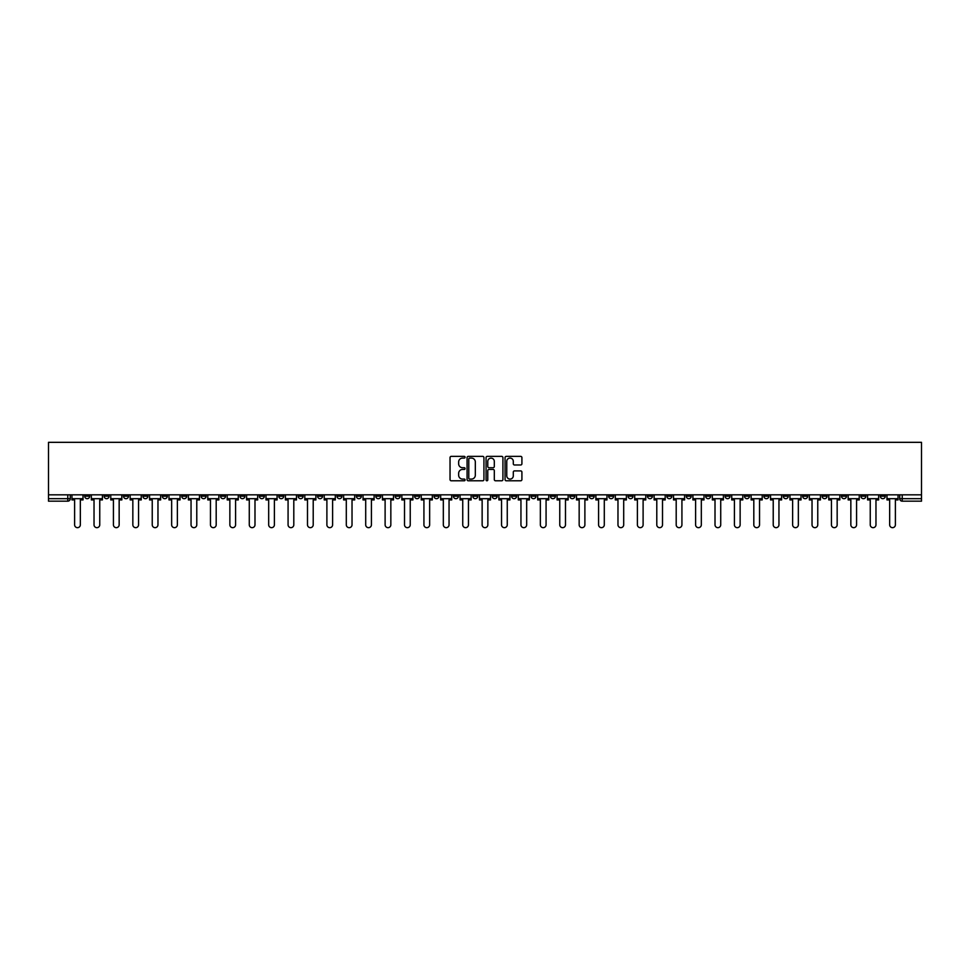 <?xml version="1.0" encoding="UTF-8"?>
<svg xmlns="http://www.w3.org/2000/svg" width="970" height="970" viewBox="0 0 970 970"><rect width="100%" height="100%" fill="white"/><g stroke="black" fill="none" stroke-linecap="round" stroke-linejoin="round"><path stroke-width="1.45" d="M465.103 457.222A0.849 0.849 0 0 0 464.242 456.373L451.268 456.373A1.225 1.225 0 0 0 450.044 457.585L450.044 479.568A1.225 1.225 0 0 0 451.268 480.793L464.242 480.793A0.849 0.849 0 0 0 465.103 479.932A0.849 0.849 0 0 0 464.242 479.083L462.569 479.083A3.904 3.904 0 0 1 458.652 475.179L458.652 473.348A3.904 3.904 0 0 1 462.569 469.431L464.242 469.431A0.849 0.849 0 0 0 465.103 468.583A0.849 0.849 0 0 0 464.242 467.722L462.569 467.722A3.904 3.904 0 0 1 458.652 463.818L458.652 461.987A3.904 3.904 0 0 1 462.569 458.082L464.242 458.082A0.849 0.849 0 0 0 465.103 457.222M725.087 494.821L725.087 496.191L730.058 496.191A2.486 2.486 0 0 1 727.573 498.689A2.486 2.486 0 0 1 725.087 496.191L725.087 494.821M608.651 494.821L608.651 496.191L613.622 496.191A2.486 2.486 0 0 1 611.136 498.689A2.486 2.486 0 0 1 608.651 496.191L608.651 494.821M589.239 494.821L589.239 496.191L594.222 496.191A2.486 2.486 0 0 1 591.736 498.689A2.486 2.486 0 0 1 589.239 496.191L589.239 494.821M472.814 494.821L472.814 496.191L477.786 496.191A2.486 2.486 0 0 1 475.3 498.689A2.486 2.486 0 0 1 472.814 496.191L472.814 494.821M453.402 494.821L453.402 496.191L458.386 496.191A2.486 2.486 0 0 1 455.888 498.689A2.486 2.486 0 0 1 453.402 496.191L453.402 494.821M434.002 494.821L434.002 496.191L438.974 496.191A2.486 2.486 0 0 1 436.488 498.689A2.486 2.486 0 0 1 434.002 496.191L434.002 494.821M395.19 494.821L395.19 496.191L400.161 496.191A2.486 2.486 0 0 1 397.676 498.689A2.486 2.486 0 0 1 395.19 496.191L395.19 494.821M356.378 496.191L356.378 494.821L356.378 496.191A2.486 2.486 0 0 0 358.864 498.689A2.486 2.486 0 0 1 356.378 496.191L361.349 496.191A2.486 2.486 0 0 1 358.864 498.689A2.486 2.486 0 0 0 361.349 496.191L361.349 494.821L361.349 496.191M336.966 496.191L336.966 494.821L336.966 496.191A2.486 2.486 0 0 0 339.464 498.689A2.486 2.486 0 0 1 336.966 496.191L341.949 496.191A2.486 2.486 0 0 1 339.464 498.689M317.566 496.191L317.566 494.821L317.566 496.191A2.486 2.486 0 0 0 320.051 498.689A2.486 2.486 0 0 1 317.566 496.191L322.537 496.191A2.486 2.486 0 0 1 320.051 498.689A2.486 2.486 0 0 0 322.537 496.191L322.537 494.821L322.537 496.191M298.154 494.821L298.154 496.191L303.137 496.191A2.486 2.486 0 0 1 300.651 498.689A2.486 2.486 0 0 1 298.154 496.191L298.154 494.821M278.754 494.821L278.754 496.191L283.725 496.191A2.486 2.486 0 0 1 281.239 498.689A2.486 2.486 0 0 1 278.754 496.191L278.754 494.821M259.354 494.821L259.354 496.191L264.325 496.191A2.486 2.486 0 0 1 261.839 498.689A2.486 2.486 0 0 1 259.354 496.191L259.354 494.821M239.942 496.191L239.942 494.821L239.942 496.191A2.486 2.486 0 0 0 242.427 498.689A2.486 2.486 0 0 1 239.942 496.191L244.913 496.191A2.486 2.486 0 0 1 242.427 498.689M201.129 496.191L201.129 494.821L201.129 496.191A2.486 2.486 0 0 0 203.615 498.689A2.486 2.486 0 0 1 201.129 496.191L206.113 496.191A2.486 2.486 0 0 1 203.615 498.689A2.486 2.486 0 0 0 206.113 496.191L206.113 494.821L206.113 496.191M181.729 496.191L181.729 494.821L181.729 496.191A2.486 2.486 0 0 0 184.215 498.689A2.486 2.486 0 0 1 181.729 496.191L186.701 496.191A2.486 2.486 0 0 1 184.215 498.689A2.486 2.486 0 0 0 186.701 496.191L186.701 494.821L186.701 496.191M162.317 496.191L162.317 494.821L162.317 496.191A2.486 2.486 0 0 0 164.803 498.689A2.486 2.486 0 0 1 162.317 496.191L167.301 496.191A2.486 2.486 0 0 1 164.803 498.689A2.486 2.486 0 0 0 167.301 496.191L167.301 494.821L167.301 496.191M142.917 496.191L142.917 494.821L142.917 496.191A2.486 2.486 0 0 0 145.403 498.689A2.486 2.486 0 0 1 142.917 496.191L147.889 496.191A2.486 2.486 0 0 1 145.403 498.689M123.505 496.191L123.505 494.821L123.505 496.191A2.486 2.486 0 0 0 126.003 498.689A2.486 2.486 0 0 1 123.505 496.191L128.489 496.191A2.486 2.486 0 0 1 126.003 498.689A2.486 2.486 0 0 0 128.489 496.191L128.489 494.821L128.489 496.191M104.105 496.191L104.105 494.821L104.105 496.191A2.486 2.486 0 0 0 106.591 498.689A2.486 2.486 0 0 1 104.105 496.191L109.076 496.191A2.486 2.486 0 0 1 106.591 498.689A2.486 2.486 0 0 0 109.076 496.191L109.076 494.821L109.076 496.191M520.684 464.982A1.225 1.225 0 0 0 521.909 463.757L521.909 457.585A1.225 1.225 0 0 0 520.684 456.373L506.279 456.373A1.225 1.225 0 0 0 505.055 457.585L505.055 479.568A1.225 1.225 0 0 0 506.279 480.793L520.684 480.793A1.225 1.225 0 0 0 521.909 479.568L521.909 472.123A1.225 1.225 0 0 0 520.684 470.899L514.512 470.899A1.225 1.225 0 0 0 513.3 472.123L513.3 475.809A3.262 3.262 0 0 1 510.026 479.083A3.262 3.262 0 0 1 506.764 475.809L506.764 461.344A3.262 3.262 0 0 1 510.026 458.082A3.262 3.262 0 0 1 513.3 461.344L513.3 463.757A1.225 1.225 0 0 0 514.512 464.982L520.684 464.982M921.5 494.821L48.5 494.821L48.5 442.332L921.5 442.332L921.5 501.175L902.221 501.175A2.486 2.486 0 0 1 899.736 498.689L921.5 498.689M483.933 457.585A1.225 1.225 0 0 0 482.708 456.373L468.304 456.373A1.225 1.225 0 0 0 467.079 457.585L467.079 479.568A1.225 1.225 0 0 0 468.304 480.793L482.708 480.793A1.225 1.225 0 0 0 483.933 479.568L483.933 457.585M487.292 456.373L501.696 456.373A1.225 1.225 0 0 1 502.921 457.585L502.921 479.568A1.225 1.225 0 0 1 501.696 480.793L495.537 480.793A1.225 1.225 0 0 1 494.312 479.568L494.312 470.656A1.225 1.225 0 0 0 493.087 469.431L489.001 469.431A1.225 1.225 0 0 0 487.777 470.656L487.777 479.932A0.849 0.849 0 0 1 486.928 480.793A0.849 0.849 0 0 1 486.067 479.932L486.067 457.585A1.225 1.225 0 0 1 487.292 456.373M899.736 494.821L899.736 498.689M70.264 494.821L70.264 498.689L70.264 494.821M67.779 494.821L67.779 501.175L48.5 501.175L48.5 498.689L70.264 498.689A2.486 2.486 0 0 1 67.779 501.175A2.486 2.486 0 0 0 70.264 498.689M48.5 494.821L48.5 498.689M885.307 494.821L885.307 496.191A2.486 2.486 0 0 1 882.809 498.689A2.486 2.486 0 0 1 880.323 496.191A2.486 2.486 0 0 0 882.809 498.689A2.486 2.486 0 0 0 885.307 496.191L880.323 496.191L880.323 494.821M865.895 494.821L865.895 496.191A2.486 2.486 0 0 1 863.409 498.689A2.486 2.486 0 0 1 860.923 496.191L865.895 496.191M860.923 494.821L860.923 496.191M846.495 494.821L846.495 496.191A2.486 2.486 0 0 1 843.997 498.689A2.486 2.486 0 0 1 841.511 496.191L846.495 496.191M841.511 494.821L841.511 496.191M827.083 496.191L827.083 494.821L827.083 496.191A2.486 2.486 0 0 1 824.597 498.689A2.486 2.486 0 0 1 822.111 496.191L827.083 496.191A2.486 2.486 0 0 1 824.597 498.689M822.111 494.821L822.111 496.191M807.683 494.821L807.683 496.191A2.486 2.486 0 0 1 805.197 498.689A2.486 2.486 0 0 1 802.699 496.191A2.486 2.486 0 0 0 805.197 498.689M802.699 494.821L802.699 496.191L807.683 496.191M788.27 494.821L788.27 496.191A2.486 2.486 0 0 1 785.785 498.689A2.486 2.486 0 0 1 783.299 496.191L788.27 496.191A2.486 2.486 0 0 1 785.785 498.689M783.299 494.821L783.299 496.191M768.87 494.821L768.87 496.191A2.486 2.486 0 0 1 766.385 498.689A2.486 2.486 0 0 1 763.887 496.191A2.486 2.486 0 0 0 766.385 498.689M763.887 494.821L763.887 496.191L768.87 496.191M749.458 494.821L749.458 496.191A2.486 2.486 0 0 1 746.973 498.689A2.486 2.486 0 0 1 744.487 496.191L749.458 496.191M744.487 494.821L744.487 496.191M730.058 494.821L730.058 496.191A2.486 2.486 0 0 1 727.573 498.689M710.646 494.821L710.646 496.191A2.486 2.486 0 0 1 708.161 498.689A2.486 2.486 0 0 1 705.675 496.191L710.646 496.191M705.675 494.821L705.675 496.191M691.246 494.821L691.246 496.191A2.486 2.486 0 0 1 688.761 498.689A2.486 2.486 0 0 1 686.275 496.191L691.246 496.191M686.275 494.821L686.275 496.191M671.846 494.821L671.846 496.191A2.486 2.486 0 0 1 669.348 498.689A2.486 2.486 0 0 1 666.863 496.191A2.486 2.486 0 0 0 669.348 498.689M666.863 494.821L666.863 496.191L671.846 496.191M652.434 494.821L652.434 496.191A2.486 2.486 0 0 1 649.948 498.689A2.486 2.486 0 0 1 647.463 496.191L652.434 496.191M647.463 494.821L647.463 496.191M633.034 494.821L633.034 496.191A2.486 2.486 0 0 1 630.536 498.689A2.486 2.486 0 0 1 628.051 496.191L633.034 496.191M628.051 494.821L628.051 496.191M613.622 494.821L613.622 496.191M594.222 494.821L594.222 496.191L594.222 494.821M574.81 494.821L574.81 496.191A2.486 2.486 0 0 1 572.324 498.689A2.486 2.486 0 0 1 569.839 496.191L574.81 496.191M569.839 494.821L569.839 496.191M555.41 494.821L555.41 496.191A2.486 2.486 0 0 1 552.924 498.689A2.486 2.486 0 0 1 550.426 496.191L555.41 496.191M550.426 494.821L550.426 496.191M535.998 494.821L535.998 496.191A2.486 2.486 0 0 1 533.512 498.689A2.486 2.486 0 0 1 531.026 496.191L535.998 496.191M531.026 494.821L531.026 496.191M516.598 494.821L516.598 496.191A2.486 2.486 0 0 1 514.112 498.689A2.486 2.486 0 0 1 511.614 496.191L516.598 496.191M511.614 494.821L511.614 496.191M497.186 494.821L497.186 496.191A2.486 2.486 0 0 1 494.7 498.689A2.486 2.486 0 0 1 492.214 496.191L497.186 496.191M492.214 494.821L492.214 496.191M477.786 494.821L477.786 496.191A2.486 2.486 0 0 1 475.3 498.689M458.386 494.821L458.386 496.191M438.974 496.191L438.974 494.821L438.974 496.191A2.486 2.486 0 0 1 436.488 498.689M419.573 494.821L419.573 496.191A2.486 2.486 0 0 1 417.076 498.689A2.486 2.486 0 0 1 414.59 496.191A2.486 2.486 0 0 0 417.076 498.689A2.486 2.486 0 0 0 419.573 496.191L414.59 496.191L414.59 494.821M400.161 496.191L400.161 494.821L400.161 496.191A2.486 2.486 0 0 1 397.676 498.689M380.761 494.821L380.761 496.191A2.486 2.486 0 0 1 378.264 498.689A2.486 2.486 0 0 1 375.778 496.191A2.486 2.486 0 0 0 378.264 498.689M375.778 494.821L375.778 496.191L380.761 496.191M341.949 494.821L341.949 496.191L341.949 494.821M303.137 496.191L303.137 494.821L303.137 496.191A2.486 2.486 0 0 1 300.651 498.689M283.725 496.191L283.725 494.821L283.725 496.191A2.486 2.486 0 0 1 281.239 498.689M264.325 496.191L264.325 494.821L264.325 496.191A2.486 2.486 0 0 1 261.839 498.689M244.913 494.821L244.913 496.191L244.913 494.821M225.513 496.191L225.513 494.821L225.513 496.191A2.486 2.486 0 0 1 223.027 498.689A2.486 2.486 0 0 1 220.542 496.191L225.513 496.191A2.486 2.486 0 0 1 223.027 498.689M220.542 494.821L220.542 496.191M147.889 494.821L147.889 496.191L147.889 494.821M89.676 494.821L89.676 496.191A2.486 2.486 0 0 1 87.191 498.689A2.486 2.486 0 0 1 84.693 496.191A2.486 2.486 0 0 0 87.191 498.689A2.486 2.486 0 0 0 89.676 496.191L89.676 494.821M84.693 494.821L84.693 496.191L89.676 496.191M469.65 458.082A0.849 0.849 0 0 0 468.789 458.931L468.789 478.222A0.849 0.849 0 0 0 469.65 479.083L471.42 479.083A3.904 3.904 0 0 0 475.324 475.179L475.324 461.987A3.904 3.904 0 0 0 471.42 458.082L469.65 458.082M494.312 461.405A3.262 3.262 0 0 0 491.038 458.143A3.262 3.262 0 0 0 487.777 461.405L487.777 466.509A1.225 1.225 0 0 0 489.001 467.722L493.087 467.722A1.225 1.225 0 0 0 494.312 466.509L494.312 461.405M71.95 498.689L71.95 499.926L74.617 499.926L74.617 524.806A2.861 2.861 0 0 0 77.479 527.668A2.861 2.861 0 0 0 80.34 524.806L80.34 499.926L83.02 499.926L83.02 498.689L71.95 498.689L71.95 494.821M83.02 498.689L83.02 494.821M91.35 498.689L91.35 499.926L94.029 499.926L94.029 524.806A2.861 2.861 149.7 0 0 96.891 527.668A2.861 2.861 149.7 0 0 99.752 524.806L99.752 499.926L102.42 499.926L102.42 498.689L91.35 498.689L91.35 494.821M102.42 498.689L102.42 494.821M110.762 498.689L110.762 499.926L113.429 499.926L113.429 524.806A2.861 2.861 149.7 0 0 116.291 527.668A2.861 2.861 149.7 0 0 119.152 524.806L119.152 499.926L121.832 499.926L121.832 498.689L110.762 498.689L110.762 494.821M121.832 498.689L121.832 494.821M130.162 498.689L130.162 499.926L132.841 499.926L132.841 524.806A2.861 2.861 149.7 0 0 135.703 527.668A2.861 2.861 149.7 0 0 138.564 524.806L138.564 499.926L141.232 499.926L141.232 498.689L130.162 498.689L130.162 494.821M141.232 498.689L141.232 494.821M149.574 498.689L149.574 499.926L152.242 499.926L152.242 524.806A2.861 2.861 149.7 0 0 155.103 527.668A2.861 2.861 149.7 0 0 157.964 524.806L157.964 499.926L160.644 499.926L160.644 498.689L149.574 498.689L149.574 494.821M160.644 498.689L160.644 494.821M168.974 498.689L168.974 499.926L171.654 499.926L171.654 524.806A2.861 2.861 149.7 0 0 174.515 527.668A2.861 2.861 149.7 0 0 177.377 524.806L177.377 499.926L180.044 499.926L180.044 498.689L168.974 498.689L168.974 494.821M180.044 498.689L180.044 494.821M188.386 498.689L188.386 499.926L191.054 499.926L191.054 524.806A2.861 2.861 149.7 0 0 193.915 527.668A2.861 2.861 149.7 0 0 196.777 524.806L196.777 499.926L199.456 499.926L199.456 498.689L188.386 498.689L188.386 494.821M199.456 498.689L199.456 494.821M207.786 498.689L207.786 499.926L210.466 499.926L210.466 524.806A2.861 2.861 149.7 0 0 213.327 527.668A2.861 2.861 149.7 0 0 216.189 524.806L216.189 499.926L218.856 499.926L218.856 498.689L207.786 498.689L207.786 494.821M218.856 498.689L218.856 494.821M227.198 498.689L227.198 499.926L229.866 499.926L229.866 524.806A2.861 2.861 149.7 0 0 232.727 527.668A2.861 2.861 149.7 0 0 235.589 524.806L235.589 499.926L238.268 499.926L238.268 498.689L227.198 498.689L227.198 494.821M238.268 498.689L238.268 494.821M246.598 498.689L246.598 499.926L249.278 499.926L249.278 524.806A2.861 2.861 149.7 0 0 252.139 527.668A2.861 2.861 149.7 0 0 254.989 524.806L254.989 499.926L257.668 499.926L257.668 498.689L246.598 498.689L246.598 494.821M257.668 498.689L257.668 494.821M265.998 498.689L265.998 499.926L268.678 499.926L268.678 524.806A2.861 2.861 149.7 0 0 271.539 527.668A2.861 2.861 149.7 0 0 274.401 524.806L274.401 499.926L277.08 499.926L277.08 498.689L265.998 498.689L265.998 494.821M277.08 498.689L277.08 494.821M285.41 498.689L285.41 499.926L288.078 499.926L288.078 524.806A2.861 2.861 149.7 0 0 290.939 527.668A2.861 2.861 149.7 0 0 293.801 524.806L293.801 499.926L296.481 499.926L296.481 498.689L285.41 498.689L285.41 494.821M296.481 498.689L296.481 494.821M304.81 498.689L304.81 499.926L307.49 499.926L307.49 524.806A2.861 2.861 149.7 0 0 310.351 527.668A2.861 2.861 149.7 0 0 313.213 524.806L313.213 499.926L315.88 499.926L315.88 498.689L304.81 498.689L304.81 494.821M315.88 498.689L315.88 494.821M324.222 498.689L324.222 499.926L326.89 499.926L326.89 524.806A2.861 2.861 149.7 0 0 329.751 527.668A2.861 2.861 149.7 0 0 332.613 524.806L332.613 499.926L335.293 499.926L335.293 498.689L324.222 498.689L324.222 494.821M335.293 498.689L335.293 494.821M343.622 498.689L343.622 499.926L346.302 499.926L346.302 524.806A2.861 2.861 149.7 0 0 349.164 527.668A2.861 2.861 149.7 0 0 352.025 524.806L352.025 499.926L354.693 499.926L354.693 498.689L343.622 498.689L343.622 494.821M354.693 498.689L354.693 494.821M363.035 498.689L363.035 499.926L365.702 499.926L365.702 524.806A2.861 2.861 149.7 0 0 368.564 527.668A2.861 2.861 149.7 0 0 371.425 524.806L371.425 499.926L374.105 499.926L374.105 498.689L363.035 498.689L363.035 494.821M374.105 498.689L374.105 494.821M382.435 498.689L382.435 499.926L385.114 499.926L385.114 524.806A2.861 2.861 149.7 0 0 387.976 527.668A2.861 2.861 149.7 0 0 390.837 524.806L390.837 499.926L393.505 499.926L393.505 498.689L382.435 498.689L382.435 494.821M393.505 498.689L393.505 494.821M401.847 498.689L401.847 499.926L404.514 499.926L404.514 524.806A2.861 2.861 149.7 0 0 407.376 527.668A2.861 2.861 149.7 0 0 410.237 524.806L410.237 499.926L412.917 499.926L412.917 498.689L401.847 498.689L401.847 494.821M412.917 498.689L412.917 494.821M421.247 498.689L421.247 499.926L423.926 499.926L423.926 524.806A2.861 2.861 149.7 0 0 426.788 527.668A2.861 2.861 149.7 0 0 429.649 524.806L429.649 499.926L432.317 499.926L432.317 498.689L421.247 498.689L421.247 494.821M432.317 498.689L432.317 494.821M440.659 498.689L440.659 499.926L443.326 499.926L443.326 524.806A2.861 2.861 149.7 0 0 446.188 527.668A2.861 2.861 149.7 0 0 449.049 524.806L449.049 499.926L451.729 499.926L451.729 498.689L440.659 498.689L440.659 494.821M451.729 498.689L451.729 494.821M460.059 498.689L460.059 499.926L462.738 499.926L462.738 524.806A2.861 2.861 149.7 0 0 465.6 527.668A2.861 2.861 149.7 0 0 468.462 524.806L468.462 499.926L471.129 499.926L471.129 498.689L460.059 498.689L460.059 494.821M471.129 498.689L471.129 494.821M479.459 498.689L479.459 499.926L482.138 499.926L482.138 524.806A2.861 2.861 149.7 0 0 485 527.668A2.861 2.861 149.7 0 0 487.861 524.806L487.861 499.926L490.541 499.926L490.541 498.689L479.459 498.689L479.459 494.821M490.541 498.689L490.541 494.821M498.871 498.689L498.871 499.926L501.538 499.926L501.538 524.806A2.861 2.861 149.7 0 0 504.4 527.668A2.861 2.861 149.7 0 0 507.261 524.806L507.261 499.926L509.941 499.926L509.941 498.689L498.871 498.689L498.871 494.821M509.941 498.689L509.941 494.821M518.271 498.689L518.271 499.926L520.951 499.926L520.951 524.806A2.861 2.861 149.7 0 0 523.812 527.668A2.861 2.861 149.7 0 0 526.674 524.806L526.674 499.926L529.341 499.926L529.341 498.689L518.271 498.689L518.271 494.821M529.341 498.689L529.341 494.821M537.683 498.689L537.683 499.926L540.351 499.926L540.351 524.806A2.861 2.861 149.7 0 0 543.212 527.668A2.861 2.861 149.7 0 0 546.074 524.806L546.074 499.926L548.753 499.926L548.753 498.689L537.683 498.689L537.683 494.821M548.753 498.689L548.753 494.821M557.083 498.689L557.083 499.926L559.763 499.926L559.763 524.806A2.861 2.861 149.7 0 0 562.624 527.668A2.861 2.861 149.7 0 0 565.486 524.806L565.486 499.926L568.153 499.926L568.153 498.689L557.083 498.689L557.083 494.821M568.153 498.689L568.153 494.821M576.495 498.689L576.495 499.926L579.163 499.926L579.163 524.806A2.861 2.861 149.7 0 0 582.024 527.668A2.861 2.861 149.7 0 0 584.886 524.806L584.886 499.926L587.565 499.926L587.565 498.689L576.495 498.689L576.495 494.821M587.565 498.689L587.565 494.821M595.895 498.689L595.895 499.926L598.575 499.926L598.575 524.806A2.861 2.861 149.7 0 0 601.436 527.668A2.861 2.861 149.7 0 0 604.298 524.806L604.298 499.926L606.965 499.926L606.965 498.689L595.895 498.689L595.895 494.821M606.965 498.689L606.965 494.821M615.307 498.689L615.307 499.926L617.975 499.926L617.975 524.806A2.861 2.861 149.7 0 0 620.836 527.668A2.861 2.861 149.7 0 0 623.698 524.806L623.698 499.926L626.377 499.926L626.377 498.689L615.307 498.689L615.307 494.821M626.377 498.689L626.377 494.821M634.707 498.689L634.707 499.926L637.387 499.926L637.387 524.806A2.861 2.861 149.7 0 0 640.248 527.668A2.861 2.861 149.7 0 0 643.11 524.806L643.11 499.926L645.778 499.926L645.778 498.689L634.707 498.689L634.707 494.821M645.778 498.689L645.778 494.821M654.12 498.689L654.12 499.926L656.787 499.926L656.787 524.806A2.861 2.861 149.7 0 0 659.648 527.668A2.861 2.861 149.7 0 0 662.51 524.806L662.51 499.926L665.19 499.926L665.19 498.689L654.12 498.689L654.12 494.821M665.19 498.689L665.19 494.821M673.519 498.689L673.519 499.926L676.199 499.926L676.199 524.806A2.861 2.861 149.7 0 0 679.061 527.668A2.861 2.861 149.7 0 0 681.922 524.806L681.922 499.926L684.59 499.926L684.59 498.689L673.519 498.689L673.519 494.821M684.59 498.689L684.59 494.821M692.919 498.689L692.919 499.926L695.599 499.926L695.599 524.806A2.861 2.861 149.7 0 0 698.461 527.668A2.861 2.861 149.7 0 0 701.322 524.806L701.322 499.926L704.002 499.926L704.002 498.689L692.919 498.689L692.919 494.821M704.002 498.689L704.002 494.821M712.332 498.689L712.332 499.926L715.011 499.926L715.011 524.806A2.861 2.861 149.7 0 0 717.861 527.668A2.861 2.861 149.7 0 0 720.722 524.806L720.722 499.926L723.402 499.926L723.402 498.689L712.332 498.689L712.332 494.821M723.402 498.689L723.402 494.821M731.732 498.689L731.732 499.926L734.411 499.926L734.411 524.806A2.861 2.861 149.7 0 0 737.273 527.668A2.861 2.861 149.7 0 0 740.134 524.806L740.134 499.926L742.802 499.926L742.802 498.689L731.732 498.689L731.732 494.821M742.802 498.689L742.802 494.821M751.144 498.689L751.144 499.926L753.811 499.926L753.811 524.806A2.861 2.861 149.7 0 0 756.673 527.668A2.861 2.861 149.7 0 0 759.534 524.806L759.534 499.926L762.214 499.926L762.214 498.689L751.144 498.689L751.144 494.821M762.214 498.689L762.214 494.821M770.544 498.689L770.544 499.926L773.223 499.926L773.223 524.806A2.861 2.861 149.7 0 0 776.085 527.668A2.861 2.861 149.7 0 0 778.946 524.806L778.946 499.926L781.614 499.926L781.614 498.689L770.544 498.689L770.544 494.821M781.614 498.689L781.614 494.821M789.956 498.689L789.956 499.926L792.623 499.926L792.623 524.806A2.861 2.861 149.7 0 0 795.485 527.668A2.861 2.861 149.7 0 0 798.346 524.806L798.346 499.926L801.026 499.926L801.026 498.689L789.956 498.689L789.956 494.821M801.026 498.689L801.026 494.821M809.356 498.689L809.356 499.926L812.035 499.926L812.035 524.806A2.861 2.861 149.7 0 0 814.897 527.668A2.861 2.861 149.7 0 0 817.759 524.806L817.759 499.926L820.426 499.926L820.426 498.689L809.356 498.689L809.356 494.821M820.426 498.689L820.426 494.821M828.768 498.689L828.768 499.926L831.435 499.926L831.435 524.806A2.861 2.861 149.7 0 0 834.297 527.668A2.861 2.861 149.7 0 0 837.159 524.806L837.159 499.926L839.838 499.926L839.838 498.689L828.768 498.689L828.768 494.821M839.838 498.689L839.838 494.821M848.168 498.689L848.168 499.926L850.848 499.926L850.848 524.806A2.861 2.861 149.7 0 0 853.709 527.668A2.861 2.861 149.7 0 0 856.571 524.806L856.571 499.926L859.238 499.926L859.238 498.689L848.168 498.689L848.168 494.821M859.238 498.689L859.238 494.821M867.58 498.689L867.58 499.926L870.248 499.926L870.248 524.806A2.861 2.861 149.7 0 0 873.109 527.668A2.861 2.861 149.7 0 0 875.971 524.806L875.971 499.926L878.65 499.926L878.65 498.689L867.58 498.689L867.58 494.821M878.65 498.689L878.65 494.821M886.98 498.689L886.98 499.926L889.66 499.926L889.66 524.806A2.861 2.861 149.7 0 0 892.521 527.668A2.861 2.861 149.7 0 0 895.383 524.806L895.383 499.926L898.05 499.926L898.05 498.689L886.98 498.689L886.98 494.821M898.05 498.689L898.05 494.821M902.221 494.821L902.221 501.175"/></g></svg>
